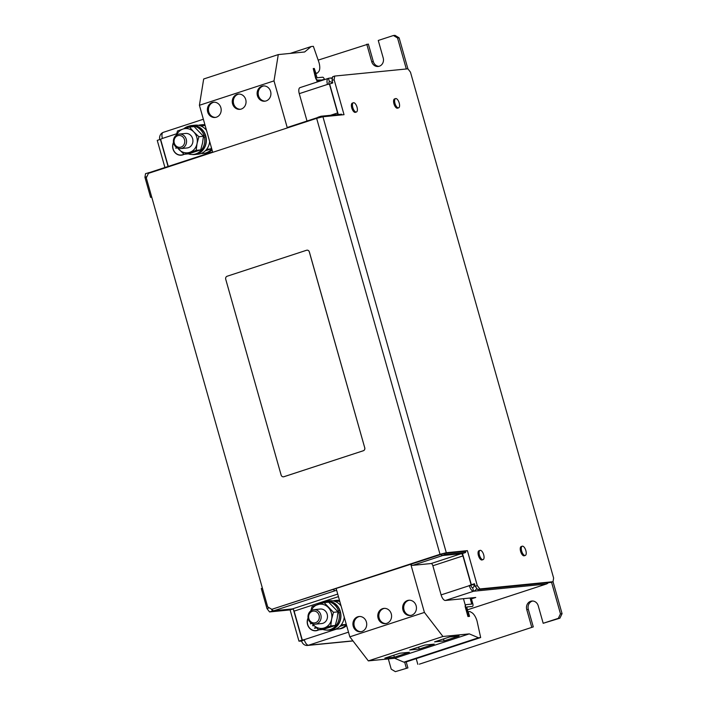 <?xml version="1.0" encoding="UTF-8"?>
<svg xmlns="http://www.w3.org/2000/svg" width="707" height="707" viewBox="0 0 707 707"><rect width="100%" height="100%" fill="white"/><g stroke="black" fill="none" stroke-linecap="round" stroke-linejoin="round"><path stroke-width="1.06" d="M212.206 102.506A7.662 6.893 -95.6 0 0 207.531 111.273A7.662 6.893 -95.6 0 0 215.043 117.468A7.662 6.893 -95.6 0 0 216.369 117.194A7.662 6.893 -95.6 0 0 221.044 108.427A7.662 6.893 -95.6 0 0 213.532 102.223A7.662 6.893 -95.6 0 0 212.206 102.506M214.062 102.197A7.662 6.893 -95.6 0 0 213.267 102.4A7.662 6.893 -95.6 0 0 208.538 110.875A7.662 6.893 -95.6 0 0 215.564 117.397M261.935 86.236A7.662 6.893 -95.6 0 0 257.26 95.003A7.662 6.893 -95.6 0 0 264.772 101.207A7.662 6.893 -95.6 0 0 266.097 100.924A7.662 6.893 -95.6 0 0 270.772 92.157A7.662 6.893 -95.6 0 0 263.26 85.962A7.662 6.893 -95.6 0 0 261.935 86.236M263.791 85.927A7.662 6.893 -95.6 0 0 262.995 86.13A7.662 6.893 -95.6 0 0 258.267 94.614A7.662 6.893 -95.6 0 0 265.293 101.128M237.075 94.376A7.662 6.893 -95.6 0 0 232.4 103.134A7.662 6.893 -95.6 0 0 239.903 109.338A7.662 6.893 -95.6 0 0 241.228 109.064A7.662 6.893 -95.6 0 0 245.903 100.297A7.662 6.893 -95.6 0 0 238.4 94.093A7.662 6.893 -95.6 0 0 237.075 94.376M238.931 94.066A7.662 6.893 -95.6 0 0 238.126 94.27A7.662 6.893 -95.6 0 0 233.407 102.745A7.662 6.893 -95.6 0 0 240.433 109.267M361.896 631.484A7.662 6.893 -95.6 0 0 366.571 622.717A7.662 6.893 -95.6 0 0 359.068 616.513A7.662 6.893 -95.6 0 0 357.742 616.796A7.662 6.893 -95.6 0 0 353.067 625.562A7.662 6.893 -95.6 0 0 360.57 631.766A7.662 6.893 -95.6 0 0 361.896 631.484M359.589 616.486A7.662 6.893 -95.6 0 0 358.794 616.69A7.662 6.893 -95.6 0 0 354.066 625.165A7.662 6.893 -95.6 0 0 361.091 631.687M411.624 615.214A7.662 6.893 -95.6 0 0 416.299 606.447A7.662 6.893 -95.6 0 0 408.796 600.252A7.662 6.893 -95.6 0 0 407.471 600.526A7.662 6.893 -95.6 0 0 402.796 609.293A7.662 6.893 -95.6 0 0 410.299 615.497A7.662 6.893 -95.6 0 0 411.624 615.214M409.326 600.216A7.662 6.893 -95.6 0 0 408.522 600.429A7.662 6.893 -95.6 0 0 403.794 608.904A7.662 6.893 -95.6 0 0 410.829 615.417M386.756 623.353A7.662 6.893 -95.6 0 0 391.439 614.586A7.662 6.893 -95.6 0 0 383.928 608.382A7.662 6.893 -95.6 0 0 382.602 608.665A7.662 6.893 -95.6 0 0 377.927 617.432A7.662 6.893 -95.6 0 0 385.439 623.627A7.662 6.893 -95.6 0 0 386.756 623.353M384.458 608.356A7.662 6.893 -95.6 0 0 383.662 608.559A7.662 6.893 -95.6 0 0 378.934 617.034A7.662 6.893 -95.6 0 0 385.96 623.556M308.296 618.996A7.291 6.566 84.4 0 1 313.837 609.664A7.291 6.566 84.4 0 1 320.819 614.86A7.291 6.566 84.4 0 1 315.278 624.184A7.291 6.566 84.4 0 1 308.296 618.996M313.837 609.664L320.218 609.036A7.291 6.566 84.4 0 1 327.2 614.233A7.291 6.566 84.4 0 1 321.65 623.556L315.278 624.184M308.871 618.669A5.948 5.356 84.4 0 1 312.344 611.29A5.948 5.356 84.4 0 1 319.078 615.302A5.948 5.356 84.4 0 1 315.596 622.681A5.948 5.356 84.4 0 1 308.871 618.669M326.448 630.087A14.591 13.133 -95.6 0 0 329.223 630.14A14.591 13.133 -95.6 0 0 340.677 618.802A14.591 13.133 -95.6 0 0 334.181 603.036A14.591 13.133 -95.6 0 0 326.351 601.1L329.727 600.764A14.591 13.133 84.4 0 1 341.092 605.961M326.351 601.1A14.591 13.133 -95.6 0 0 323.638 601.692M186.25 139.297A7.291 6.566 84.4 0 1 180.7 148.594A7.291 6.566 84.4 0 1 173.71 143.371A7.291 6.566 84.4 0 1 179.26 134.074A7.291 6.566 84.4 0 1 186.25 139.297M180.7 148.594L187.072 147.966A7.291 6.566 -95.6 0 0 192.631 138.669A7.291 6.566 -95.6 0 0 185.641 133.446L179.26 134.074M184.509 139.739A5.948 5.356 84.4 0 1 180.992 147.1A5.948 5.356 84.4 0 1 174.284 143.053A5.948 5.356 84.4 0 1 177.793 135.691A5.948 5.356 84.4 0 1 184.509 139.739M209.661 141.497A14.591 13.133 84.4 0 1 198.013 154.214L194.646 154.55A14.591 13.133 -95.6 0 0 205.039 146.649A14.591 13.133 -95.6 0 0 203.952 131.873A14.591 13.133 -95.6 0 0 191.774 125.51A14.591 13.133 -95.6 0 0 189.061 126.102M191.862 154.497A14.591 13.133 -95.6 0 0 194.646 154.55M480.256 550.329A4.861 2.077 71.9 0 0 480.062 550.364A4.861 2.077 71.9 0 0 479.532 555.419A4.861 2.077 71.9 0 0 482.899 559.652A4.861 2.077 71.9 0 0 483.084 559.617A4.861 2.077 71.9 0 0 483.623 554.562A4.861 2.077 71.9 0 0 480.256 550.329M479.213 550.673A4.861 2.077 71.9 0 0 479.019 550.709A4.861 2.077 71.9 0 0 478.489 555.764A4.861 2.077 71.9 0 0 481.847 559.997A4.861 2.077 71.9 0 0 482.041 559.953A4.861 2.077 71.9 0 0 482.227 559.873M522.438 546.158A4.861 2.077 71.9 0 0 522.243 546.202A4.861 2.077 71.9 0 0 521.713 551.248A4.861 2.077 71.9 0 0 525.071 555.49A4.861 2.077 71.9 0 0 525.266 555.446A4.861 2.077 71.9 0 0 525.796 550.399A4.861 2.077 71.9 0 0 522.438 546.158M521.395 546.502A4.861 2.077 71.9 0 0 521.2 546.546A4.861 2.077 71.9 0 0 520.67 551.593A4.861 2.077 71.9 0 0 524.028 555.826A4.861 2.077 71.9 0 0 524.223 555.79A4.861 2.077 71.9 0 0 524.4 555.711M353.597 102.709A4.861 2.077 71.9 0 0 353.403 102.754A4.861 2.077 71.9 0 0 352.873 107.8A4.861 2.077 71.9 0 0 356.231 112.042A4.861 2.077 71.9 0 0 356.425 111.998A4.861 2.077 71.9 0 0 356.955 106.951A4.861 2.077 71.9 0 0 353.597 102.709M352.554 103.054A4.861 2.077 71.9 0 0 352.36 103.098A4.861 2.077 71.9 0 0 351.821 108.144A4.861 2.077 71.9 0 0 355.188 112.378A4.861 2.077 71.9 0 0 355.382 112.342A4.861 2.077 71.9 0 0 355.559 112.263M395.77 98.547A4.861 2.077 71.9 0 0 395.584 98.591A4.861 2.077 71.9 0 0 395.045 103.637A4.861 2.077 71.9 0 0 398.412 107.871A4.861 2.077 71.9 0 0 398.607 107.835A4.861 2.077 71.9 0 0 399.137 102.78A4.861 2.077 71.9 0 0 395.77 98.547M394.727 98.892A4.861 2.077 71.9 0 0 394.533 98.927A4.861 2.077 71.9 0 0 394.002 103.982A4.861 2.077 71.9 0 0 397.369 108.215A4.861 2.077 71.9 0 0 397.564 108.171A4.861 2.077 71.9 0 0 397.741 108.091M184.138 154.285A8.696 7.821 84.4 0 1 181.31 155.186A8.696 7.821 84.4 0 1 172.985 148.983A8.696 7.821 84.4 0 1 173.498 142.39M181.46 155.169A8.696 7.821 84.4 0 1 177.351 154.241M183.961 154.179A8.511 7.662 84.4 0 1 181.292 155.01A8.511 7.662 84.4 0 1 173.135 148.93A8.511 7.662 84.4 0 1 173.542 142.681M308.075 617.98A8.696 7.821 -95.6 0 0 307.563 624.573A8.696 7.821 -95.6 0 0 315.888 630.777A8.696 7.821 -95.6 0 0 318.716 629.875M311.937 629.831A8.696 7.821 -95.6 0 0 316.047 630.759M308.128 618.272A8.511 7.662 -95.6 0 0 307.713 624.52A8.511 7.662 -95.6 0 0 315.87 630.6A8.511 7.662 -95.6 0 0 318.539 629.769M314.315 68.517L315.835 73.166L317.496 72.998L318.707 71.584A9.73 4.154 71.9 0 0 319.007 62.543L313.36 46.326L311.186 46.538L304.637 51.982L278.275 54.589L203.678 78.99L199.409 105.29L212.727 152.332M463.456 598.679L465.303 605.227A2.678 1.14 -108.1 0 0 465.383 607.428L467.954 616.522L469.536 616.363L468.22 611.696L469.89 611.537L471.816 612.642A9.73 4.154 -108.1 0 1 477.066 621.135L480.663 637.555L406.065 661.955L403.891 662.167L394.7 658.279L368.338 660.886L442.935 636.486L424.421 612.43L410.829 564.389M394.7 658.279L469.298 633.879L442.935 636.486M384.847 658.137L399.888 653.215L409.38 652.278L394.338 657.201L384.847 658.137M434.575 641.868L449.625 636.945L459.108 636.008L444.067 640.931L434.575 641.868M409.715 649.998L424.757 645.076L434.248 644.139L419.207 649.061L409.715 649.998M346.616 625.501A14.343 12.912 84.4 0 1 346.103 625.969A14.343 12.912 84.4 0 1 339.422 628.885L338.052 629.018A14.343 12.912 84.4 0 1 335.807 629.027M337.725 594.083L292.398 608.913A2.43 1.043 -108.1 0 1 294.112 611.14L302.296 640.047L304.24 639.667A6.08 2.598 71.9 0 0 308.526 645.235A6.08 5.47 84.4 0 1 307.474 645.456A6.08 5.47 84.4 0 1 301.65 641.116L298.955 641.143L290.109 609.902L269.553 611.935L266.981 608.594L261.307 588.542L262.403 588.18M333.032 600.906A14.343 12.912 84.4 0 1 335.233 600.464L336.603 600.331A14.343 12.912 84.4 0 1 339.519 600.411M302.296 640.047L304.266 639.764M201.23 153.437A14.343 12.912 -95.6 0 0 203.475 153.428L204.844 153.295A14.343 12.912 -95.6 0 0 212.038 149.911M163.397 132.342A6.08 2.598 71.9 0 0 163.149 132.395A6.08 2.598 71.9 0 0 162.407 138.431L160.595 139.279L168.266 166.419M204.942 124.821A14.343 12.912 -95.6 0 0 204.27 124.732A14.343 12.912 -95.6 0 0 202.025 124.741L200.655 124.874A14.343 12.912 -95.6 0 0 198.446 125.316M465.63 552.485L465.303 551.319L444.208 553.404L445.065 554.518L465.63 552.485L462.493 553.51L471.339 584.751L474.035 584.724A2.43 2.192 84.4 0 1 472.603 587.738L473.593 591.238A6.08 2.598 -108.1 0 1 469.315 585.67L471.127 584.822L462.944 555.914A2.43 1.043 71.9 0 0 461.229 553.687L431.146 563.532A2.43 1.043 -108.1 0 1 432.861 565.759L441.106 594.896A6.08 2.598 71.9 0 0 445.392 600.464L475.758 597.468L471.428 598.847M341.808 114.896L341.605 114.198L321.04 116.231L320.898 117.15M317.788 117.981L317.911 117.256L321.04 116.231M445.065 554.518L441.937 555.543L440.929 554.235M419.401 664.147L533.281 626.897L419.401 664.147M395.363 671.65L407.912 667.903L395.363 671.65L391.236 669.176L388.329 658.915M338.273 114.525L329.63 83.983L332.767 82.958L332.043 80.395L332.635 76.745L334.72 76.056L407.904 68.826L399.119 37.825L397.537 37.975L393.419 35.509L378.263 40.458L383.212 57.947A6.69 6.018 -95.6 0 1 378.121 66.485A6.69 6.018 -95.6 0 1 371.723 61.703L373.305 61.553L368.356 44.064L318.309 60.077M151.705 196.988L150.609 197.341L151.775 197.226M150.609 197.341L144.935 177.298L145.527 173.639L149.601 172.526M164.925 167.506L157.246 140.375L160.604 139.323M271.161 608.93L272.681 610.91L269.553 611.935M292.618 608.939L272.681 610.91M304.31 639.897L302.083 640.118L293.485 609.726M168.063 166.481L160.383 139.35M148.664 172.614L148.55 173.33M298.955 641.143L302.083 640.118M290.109 609.902L292.804 609.019M266.981 608.594L269.314 607.826M146.879 176.662L144.935 177.298M301.589 640.878L304.337 639.985M558.336 618.333L543.188 623.291L559.917 618.183L558.336 618.333L560.483 613.817L551.54 582.214M560.483 613.817L562.065 613.658L553.033 581.72L479.859 588.949L477.764 589.629L475.192 586.289L474.468 583.726L471.339 584.751M406.313 68.986L397.537 37.975M393.419 35.509L395.001 35.35L399.119 37.825M373.305 61.553A6.69 6.018 -95.6 0 0 378.908 66.343M562.065 613.658L559.917 618.183M532.636 601.012A6.69 6.018 -95.6 0 0 528.332 609.407L533.281 626.897M406.216 661.902L407.912 667.903M406.331 668.062L404.643 662.097M417.819 664.306L416.22 658.632M531.699 627.056L526.75 609.567A6.69 6.018 -95.6 0 1 531.841 601.03A6.69 6.018 -95.6 0 1 538.239 605.811L543.188 623.291M371.723 61.703L366.774 44.223M471.313 597.901L471.578 598.829M467.486 609.823L546.246 584.062A6.08 5.47 -95.6 0 0 548.438 582.656M159.738 139.562A6.08 5.47 84.4 0 1 162.813 132.571M472.603 587.738A2.43 1.043 -108.1 0 1 470.897 585.511L469.245 585.44M470.827 585.281L472.709 584.662L471.127 584.822M329.029 84.177A2.43 1.043 -108.1 0 1 329.356 81.862A2.43 1.043 -108.1 0 1 329.453 81.844L328.463 78.344A6.08 5.47 84.4 0 1 329.515 78.124A6.08 5.47 84.4 0 1 332.317 78.671M329.648 84.027L327.474 84.433A6.08 2.598 -108.1 0 1 328.225 78.397A6.08 2.598 -108.1 0 1 328.463 78.344M300.254 87.571A6.08 2.598 71.9 0 0 300.015 87.624A6.08 2.598 71.9 0 0 299.264 93.66L307.015 121.03M329.427 84.053L337.601 112.961L330.452 115.303M333.297 589.444A6.08 2.598 -108.1 0 0 335.374 590.637L336.718 590.504M292.398 608.913L273.945 610.733A6.08 2.598 71.9 0 1 271.576 609.178M431.146 563.532L412.694 565.353A6.08 2.598 71.9 0 1 410.608 564.159M442.432 555.499A6.08 2.598 -108.1 0 0 442.776 555.508L461.229 553.687M337.769 114.578A2.43 1.043 71.9 0 0 337.601 112.961M212.692 152.217L211.358 152.35A6.08 2.598 -108.1 0 0 211.11 152.403A6.08 2.598 -108.1 0 0 210.333 153.119M441.636 555.163A6.08 2.598 -108.1 0 1 440.7 554.315M149.919 172.446A6.08 2.598 71.9 0 0 149.681 172.499A6.08 2.598 71.9 0 0 148.903 173.215M288.668 127.066A6.08 2.598 71.9 0 0 288.429 127.11A6.08 2.598 71.9 0 0 287.643 127.826M476.792 588.365A6.08 5.47 84.4 0 1 473.593 591.238L445.392 600.464M474.627 584.282L473.973 584.495M441.937 555.543L462.493 553.51M329.268 81.906L329.453 81.844A2.43 2.192 84.4 0 1 332.096 83.179M316.029 630.582A8.511 7.662 -95.6 0 0 316.179 630.564A8.511 7.662 -95.6 0 0 318.636 629.849M311.274 623.167L310.382 623.839L311.681 623.415M312.989 625.854L313.97 625.527M312.591 625.598L313.687 625.244M314.818 628.311L316.338 627.816M314.429 628.055L316.029 627.533M311.354 623.212L310.673 623.742M312.909 625.571L313.74 625.297M314.739 628.028L316.091 627.586M184.059 154.259A8.511 7.662 84.4 0 1 181.602 154.974A8.511 7.662 84.4 0 1 181.443 154.992M177.104 147.825L175.796 148.249L176.697 147.577M176.016 147.869L176.768 147.622M407.904 68.826L410.475 72.167L553.625 578.07L553.033 581.72L550.947 582.409L477.764 589.629M444.208 553.404L271.806 609.319L440.01 554.297L316.648 118.343L322.94 116.761L344.026 114.684L334.128 79.714L332.043 80.395M465.303 551.319L467.389 550.638L446.303 552.724L440.01 554.297M334.72 76.056L334.128 79.714M475.192 586.289L477.287 585.608L467.389 550.638M477.287 585.608L479.859 588.949M316.648 118.343L148.443 173.356L146.296 177.881L267.679 606.845L271.806 609.319M283.887 476.721L283.94 476.721A2.43 2.192 84.4 0 1 283.489 476.81L283.463 476.818A2.43 2.192 -95.6 0 0 283.887 476.721L363.283 450.757A2.43 2.192 -95.6 0 0 364.715 447.734L309.304 251.904A2.43 2.192 -95.6 0 0 306.555 250.26L227.15 276.234A2.43 2.192 -95.6 0 0 225.719 279.247L281.139 475.077A2.43 2.192 -95.6 0 0 283.463 476.818M306.997 250.172A2.43 2.192 84.4 0 1 309.357 251.904L309.304 251.904M364.715 447.734L309.357 251.904M364.768 447.734A2.43 2.192 84.4 0 1 363.336 450.748L363.283 450.757M283.94 476.721L363.336 450.748M324.504 79.617A2.678 1.14 -108.1 0 0 322.631 77.213L317.045 77.77L314.297 68.455L313.245 68.552L315.817 77.646A2.678 1.14 71.9 0 0 317.699 80.094L323.506 79.935M313.245 68.552L315.499 77.752A2.678 1.14 71.9 0 0 316.639 79.847L317.24 81.985M278.275 54.589L274.007 80.89L199.409 105.29M317.496 72.998L315.746 73.572M311.186 46.538L290.197 53.405M274.007 80.89L287.325 127.932M471.171 597.919L472.815 603.743A2.678 1.14 -108.1 0 1 472.488 606.403A2.678 1.14 -108.1 0 1 472.382 606.429L466.779 606.977L469.015 616.416M470.111 598.025L471.728 604.087L466.134 604.644A2.678 1.14 71.9 0 0 466.028 604.671A2.678 1.14 71.9 0 0 465.701 607.322L468.273 616.416L469.324 616.31M403.891 662.167L478.489 637.767L469.298 633.879M368.338 660.886L349.824 636.83L424.421 612.43M349.824 636.83L336.152 588.516M480.663 637.555L478.489 637.767M204.332 125.572L200.655 125.934M211.358 147.507L210.925 148.885L206.647 149.31M210.925 148.885L205.366 150.812M177.66 148.099L184.094 154.285L196.157 150.344L200.7 149.893L202.538 143.035L203.43 136.265L194.098 126.58L189.556 127.03L193.753 131.917A12.16 10.941 84.4 0 1 197.05 143.574L198.888 136.716L203.43 136.265M196.157 150.344L197.05 143.574A12.16 10.941 84.4 0 1 189.653 152.359A12.16 10.941 84.4 0 1 178.959 149.495A12.16 10.941 84.4 0 1 177.864 148.187M198.888 136.716L193.753 131.917A12.16 10.941 84.4 0 0 183.051 129.045L189.556 127.03M176.246 135.249L177.492 130.972L183.051 129.045A12.16 10.941 84.4 0 0 176.564 135.028M184.094 154.285L188.636 153.843L200.7 149.893M203.183 135.938L205.304 135.24A14.343 12.912 -95.6 0 0 191.8 125.749L190.43 125.89A14.343 12.912 -95.6 0 0 183.705 128.842M193.25 154.444L194.619 154.303A14.343 12.912 -95.6 0 0 205.728 136.76L204.358 136.893A14.343 12.912 -95.6 0 1 193.25 154.444A14.343 12.912 -95.6 0 1 188.318 153.87M191.774 125.51L195.15 125.174A14.591 13.133 84.4 0 1 206.506 130.371M205.304 135.24L203.934 135.382A14.343 12.912 -95.6 0 0 190.43 125.89M203.934 135.382L202.98 135.691M203.351 137.229L204.358 136.893M205.074 125.28A14.343 12.912 -95.6 0 0 200.655 124.874M203.475 153.428A14.343 12.912 -95.6 0 0 211.746 148.877M341.225 624.9L345.502 624.475L339.943 626.402M339.996 602.117L338.909 601.162L335.233 601.524M338.008 611.855L328.675 602.17L324.133 602.62L333.465 612.306L331.627 619.164L330.735 625.934L335.277 625.483L337.115 618.625L338.008 611.855L333.465 612.306M335.277 625.483L323.214 629.433L318.671 629.875L330.735 625.934M318.671 629.875L312.238 623.689M310.824 610.839L312.07 606.562L324.133 602.62M311.142 610.618A12.16 10.941 84.4 0 1 317.637 604.635A12.16 10.941 84.4 0 1 328.331 607.507A12.16 10.941 84.4 0 1 331.627 619.164A12.16 10.941 -95.6 0 1 324.23 627.949A12.16 10.941 84.4 0 1 313.537 625.085A12.16 10.941 84.4 0 1 312.441 623.777M327.827 630.034A14.343 12.912 84.4 0 0 338.936 612.483L340.314 612.35A14.343 12.912 84.4 0 1 329.197 629.893L327.827 630.034A14.343 12.912 84.4 0 1 322.896 629.46M326.378 601.339A14.343 12.912 84.4 0 1 339.881 610.839L338.512 610.972A14.343 12.912 84.4 0 0 325.008 601.48L326.378 601.339M337.76 611.528L339.881 610.839M344.238 617.087A14.591 13.133 84.4 0 1 332.59 629.804L329.223 630.14M318.283 604.432A14.343 12.912 84.4 0 1 325.008 601.48M338.936 612.483L337.928 612.819M337.566 611.281L338.512 610.972M346.324 624.467A14.343 12.912 84.4 0 1 338.052 629.018M335.233 600.464A14.343 12.912 84.4 0 1 339.652 600.879M418.641 647.082L419.207 649.061M443.51 638.942L444.067 640.931M393.772 655.212L394.338 657.201M346.695 625.775L346.103 625.969M294.112 611.14L338.45 596.637M336.62 629.071L304.24 639.667M162.407 138.431L176.644 133.773M204.27 124.732L204.862 124.547M352.917 640.851L308.526 645.235L348.498 632.155M546.246 584.062L473.593 591.238M329.453 81.844L330.302 81.756M469.315 585.67L441.106 594.896M432.861 565.759L462.944 555.914M299.264 93.66L327.474 84.433M335.374 590.637L273.945 610.733M442.776 555.508L412.694 565.353M528.332 609.407L526.75 609.567M322.94 116.761L446.303 552.724M316.789 80.395L317.699 80.094M317.196 81.818L323.461 79.767M317.125 81.561L323.293 79.546M470.712 604.193L471.763 603.849M480.062 550.364L479.019 550.709M522.243 546.202L521.2 546.546M353.403 102.754L352.36 103.098M395.584 98.591L394.533 98.927M352.996 640.957L307.474 645.456M163.149 132.395L203.36 119.236M300.015 87.624L328.225 78.397M149.681 172.499L211.11 152.403M288.429 127.11L317.876 117.477M329.515 78.124L332.458 77.832M398.607 107.835L397.564 108.171M356.425 111.998L355.382 112.342M525.266 555.446L524.223 555.79M483.084 559.617L482.041 559.953"/></g></svg>
